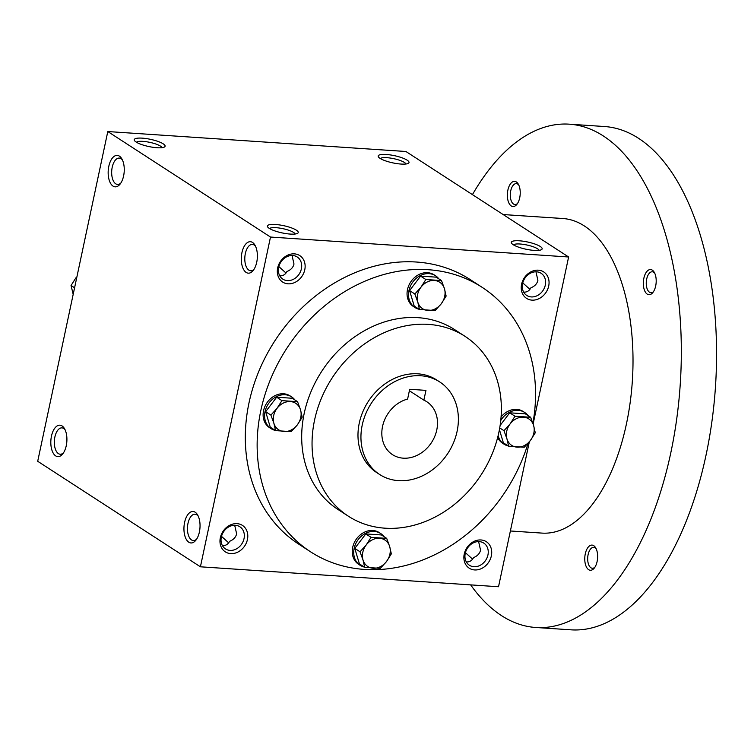 <?xml version="1.0" encoding="UTF-8"?>
<svg xmlns="http://www.w3.org/2000/svg" width="754" height="754" viewBox="0 0 754 754"><rect width="100%" height="100%" fill="white"/><g stroke="black" fill="none" stroke-linecap="round" stroke-linejoin="round"><path stroke-width="1.13" d="M465.425 552.682L472.579 559.148M466.321 561.909C469.516 562.135 471.919 560.703 473.531 557.611C477.405 556.047 479.742 553.559 480.552 550.137L478.611 541.589M198.189 516.047A13.204 6.701 -86.2 0 0 195.069 514.2A13.204 6.701 -86.2 0 0 187.501 526.923A13.204 6.701 -86.2 0 0 193.307 540.552A13.204 6.701 -86.2 0 0 196.643 539.138M244.032 538.61A13.204 10.942 123 0 0 239.866 526.773A13.204 10.942 123 0 0 223.495 531.9A13.204 10.942 123 0 0 225.503 548.931A13.204 10.942 123 0 0 244.032 538.61M222.411 545.594C225.606 545.811 228 544.379 229.612 541.297C233.486 539.732 235.823 537.244 236.633 533.813L234.692 525.274M247.435 539.544A15.759 13.072 123 0 0 229.866 525.199A15.759 13.072 123 0 0 224.353 551.155A15.759 13.072 123 0 0 247.435 539.544M548.695 286.058A15.759 13.072 123 0 0 531.127 271.723A15.759 13.072 123 0 0 525.613 297.679A15.759 13.072 123 0 0 548.695 286.058M545.293 285.135A13.204 10.942 123 0 0 541.127 273.297A13.204 10.942 123 0 0 524.756 278.424A13.204 10.942 123 0 0 526.763 295.455A13.204 10.942 123 0 0 545.293 285.135M304.776 269.743A15.759 13.072 123 0 0 287.217 255.408A15.759 13.072 123 0 0 281.694 281.365A15.759 13.072 123 0 0 304.776 269.743M301.383 268.82A13.204 10.942 123 0 0 297.208 256.982A13.204 10.942 123 0 0 280.846 262.109A13.204 10.942 123 0 0 282.844 279.14A13.204 10.942 123 0 0 301.383 268.82M279.753 275.804C282.948 276.021 285.351 274.588 286.954 271.506C290.827 269.941 293.174 267.444 293.985 264.023L292.043 255.483M523.672 292.118C526.867 292.335 529.27 290.903 530.873 287.821C534.746 286.256 537.093 283.768 537.894 280.337L535.953 271.798M37.7 461.288L107.794 131.545L270.498 237.048L200.413 566.801L37.7 461.288M533.135 423.937L568.62 256.991L405.906 151.488L107.794 131.545M529.336 441.816L498.526 586.744L200.413 566.801M491.354 555.858A15.759 13.072 123 0 0 473.785 541.513A15.759 13.072 123 0 0 468.262 567.479A15.759 13.072 123 0 0 491.354 555.858M528.073 443.295A157.633 130.678 -57 0 1 310.591 551.824L298.754 544.152A157.633 130.678 -57 0 1 249.008 402.834A157.633 130.678 -57 0 1 470.279 279.63L482.108 287.312A157.633 130.678 -57 0 1 532.908 423.258M568.62 256.991L270.498 237.048M296.36 230.177A15.759 3.695 12 0 0 277.566 224.673A15.759 3.695 12 0 0 267.661 226.963A15.759 3.695 12 0 0 282.043 232.892A15.759 3.695 12 0 0 297.585 233.325A15.759 3.695 12 0 0 296.36 230.177M136.135 142.044A15.759 3.695 -168 0 1 134.532 140.64A15.759 3.695 -168 0 1 150.451 139.33A15.759 3.695 -168 0 1 164.457 147.002A15.759 3.695 -168 0 1 151.271 147.021A15.759 3.695 -168 0 1 136.135 142.044M540.279 246.492A15.759 3.695 12 0 0 521.476 240.988A15.759 3.695 12 0 0 511.58 243.278A15.759 3.695 12 0 0 525.953 249.206A15.759 3.695 12 0 0 541.504 249.64A15.759 3.695 12 0 0 540.279 246.492M380.044 158.359A15.759 3.695 -168 0 1 378.451 156.955A15.759 3.695 -168 0 1 394.37 155.654A15.759 3.695 -168 0 1 408.376 163.316A15.759 3.695 -168 0 1 395.19 163.335A15.759 3.695 -168 0 1 380.044 158.359M256.728 262.232A15.759 8.002 -86.2 0 0 254.89 245.041A15.759 8.002 -86.2 0 0 244.107 246.511A15.759 8.002 -86.2 0 0 242.703 267.566A15.759 8.002 -86.2 0 0 253.193 270.46A15.759 8.002 -86.2 0 0 256.728 262.232M108.812 166.314A15.759 8.002 93.8 0 1 121.762 158.717A15.759 8.002 93.8 0 1 120.065 184.136A15.759 8.002 93.8 0 1 110.781 183.712A15.759 8.002 93.8 0 1 108.812 166.314M199.386 532.022A15.759 8.002 -86.2 0 0 197.548 514.831A15.759 8.002 -86.2 0 0 186.766 516.301A15.759 8.002 -86.2 0 0 185.352 537.366A15.759 8.002 -86.2 0 0 195.842 540.25A15.759 8.002 -86.2 0 0 199.386 532.022M51.47 436.114A15.759 8.002 93.8 0 1 64.42 428.517A15.759 8.002 93.8 0 1 62.714 453.927A15.759 8.002 93.8 0 1 53.44 453.512A15.759 8.002 93.8 0 1 51.47 436.114M362.231 425.03A55.174 45.74 -57 0 1 439.676 381.91A55.174 45.74 -57 0 1 448.036 453.088A55.174 45.74 -57 0 1 379.648 474.492A55.174 45.74 -57 0 1 362.231 425.03M425.944 390.374L423.871 400.148A31.527 26.136 -57 0 1 426.811 401.75A31.527 26.136 -57 0 1 431.59 442.419A31.527 26.136 -57 0 1 392.504 454.653A31.527 26.136 -57 0 1 383.023 424.474A31.527 26.136 -57 0 1 407.612 399.064L409.686 389.281L425.944 390.374M379.648 474.492L376.689 472.57A55.174 45.74 -57 0 1 359.272 423.107A55.174 45.74 -57 0 1 436.717 379.988L439.676 381.91M314.559 420.119A107.191 88.868 -57 0 1 465.02 336.341A107.191 88.868 -57 0 1 481.259 474.624A107.191 88.868 -57 0 1 348.386 516.217A107.191 88.868 -57 0 1 314.559 420.119M348.386 516.217L338.028 509.506A107.191 88.868 -57 0 1 304.201 413.399A107.191 88.868 -57 0 1 454.662 329.63L465.02 336.341M310.591 551.824A157.633 130.678 -57 0 1 260.837 410.506A157.633 130.678 -57 0 1 482.108 287.312M423.871 400.148L409.375 390.751M380.374 158.566A13.204 3.101 -168 0 1 393.729 158.67A13.204 3.101 -168 0 1 405.963 164.004M539.091 250.328A13.204 3.101 12 0 0 537.555 248.782A13.204 3.101 12 0 0 524.2 244.494A13.204 3.101 12 0 0 513.502 244.89M136.465 142.252A13.204 3.101 -168 0 1 149.81 142.355A13.204 3.101 -168 0 1 162.044 147.69M295.172 234.013A13.204 3.101 12 0 0 293.645 232.468A13.204 3.101 12 0 0 280.281 228.179A13.204 3.101 12 0 0 269.583 228.575M63.515 452.815A13.204 6.701 93.8 0 1 60.179 454.228A13.204 6.701 93.8 0 1 54.872 437.037A13.204 6.701 93.8 0 1 61.941 427.876A13.204 6.701 93.8 0 1 65.061 429.723M120.857 183.024A13.204 6.701 93.8 0 1 117.53 184.438A13.204 6.701 93.8 0 1 112.214 167.247A13.204 6.701 93.8 0 1 119.292 158.086A13.204 6.701 93.8 0 1 122.402 159.933M255.531 246.256A13.204 6.701 -86.2 0 0 252.42 244.409A13.204 6.701 -86.2 0 0 244.852 257.133A13.204 6.701 -86.2 0 0 250.658 270.752A13.204 6.701 -86.2 0 0 253.985 269.338M529.93 289.357L522.767 282.891M221.506 536.367L228.66 542.833M286.011 273.033L278.848 266.577M487.951 554.935A13.204 10.942 123 0 0 483.785 543.097A13.204 10.942 123 0 0 467.414 548.215A13.204 10.942 123 0 0 469.412 565.246A13.204 10.942 123 0 0 487.951 554.935M503.144 214.541L563.021 218.537A157.633 80.018 93.8 0 1 632.333 381.166A157.633 80.018 93.8 0 1 541.975 533.097L510.383 530.986M472.438 194.626A252.213 128.029 93.8 0 1 569.327 124.174A252.213 128.029 93.8 0 1 680.24 384.37A252.213 128.029 93.8 0 1 535.66 627.469A252.213 128.029 93.8 0 1 470.647 584.878M585.283 553.851A12.611 6.4 93.8 0 1 595.641 547.772A12.611 6.4 93.8 0 1 594.275 568.101A12.611 6.4 93.8 0 1 586.857 567.771A12.611 6.4 93.8 0 1 585.283 553.851M507.876 190.121A12.611 6.4 93.8 0 1 518.243 184.042A12.611 6.4 93.8 0 1 516.876 204.372A12.611 6.4 93.8 0 1 509.459 204.042A12.611 6.4 93.8 0 1 507.876 190.121M643.85 278.292A12.611 6.4 93.8 0 1 654.208 272.213A12.611 6.4 93.8 0 1 652.851 292.543A12.611 6.4 93.8 0 1 645.424 292.203A12.611 6.4 93.8 0 1 643.85 278.292M569.327 124.174L604.567 126.531A252.213 128.029 93.8 0 1 715.471 386.727A252.213 128.029 93.8 0 1 570.891 629.826L535.66 627.469M653.511 291.609A10.481 5.316 93.8 0 1 650.9 292.703A10.481 5.316 93.8 0 1 646.687 279.055A10.481 5.316 93.8 0 1 652.304 271.789A10.481 5.316 93.8 0 1 654.745 273.221M517.546 203.439A10.481 5.316 93.8 0 1 514.935 204.532A10.481 5.316 93.8 0 1 510.712 190.894A10.481 5.316 93.8 0 1 516.33 183.627A10.481 5.316 93.8 0 1 518.771 185.06M594.944 567.168A10.481 5.316 93.8 0 1 592.333 568.262A10.481 5.316 93.8 0 1 588.111 554.624A10.481 5.316 93.8 0 1 593.728 547.357A10.481 5.316 93.8 0 1 596.169 548.789M75.9 277.849L71.055 285.502L73.185 294.352M74.58 287.792L71.055 285.502M441.495 280.573L444.474 288.754L446.132 296.077L441.288 303.739A15.759 13.072 123 0 0 444.474 288.754A15.759 13.072 123 0 0 434.332 280.469A15.759 13.072 123 0 0 420.996 287.18A15.759 13.072 123 0 0 417.81 302.175A15.759 13.072 123 0 0 427.961 310.45A15.759 13.072 123 0 0 441.288 303.739L435.124 310.544L419.469 309.498L417.81 302.175L414.832 293.985L420.996 287.18L425.84 279.517L441.495 280.573L436.236 277.161L420.591 276.115L425.84 279.517M438.847 278.857A18.916 15.683 123 0 0 435.52 275.757A18.916 15.683 123 0 0 408.96 290.535A18.916 15.683 123 0 0 414.936 307.5A18.916 15.683 123 0 0 419.12 309.272M435.52 275.757L434.04 274.795A18.916 15.683 123 0 0 407.49 289.574A18.916 15.683 123 0 0 413.456 306.539L414.936 307.5M420.591 276.115L409.582 290.582L414.219 306.086L419.469 309.498M409.582 290.582L414.832 293.985M530.628 417.264L533.606 425.454L535.265 432.777L530.42 440.44A15.759 13.072 123 0 0 533.606 425.454A15.759 13.072 123 0 0 523.464 417.169A15.759 13.072 123 0 0 510.138 423.88A15.759 13.072 123 0 0 506.952 438.866A15.759 13.072 123 0 0 517.093 447.15A15.759 13.072 123 0 0 530.42 440.44L524.256 447.245L508.611 446.198L506.952 438.866L503.974 430.685L510.138 423.88L514.982 416.217L530.628 417.264L525.378 413.861L509.723 412.815L514.982 416.217M498.149 435.548A18.916 15.683 123 0 0 504.077 444.191A18.916 15.683 123 0 0 508.262 445.972M527.989 415.548A18.916 15.683 123 0 0 524.652 412.447A18.916 15.683 123 0 0 500.741 420.534M497.668 437.471A18.916 15.683 123 0 0 502.598 443.239L504.077 444.191M524.652 412.447L523.172 411.496A18.916 15.683 123 0 0 501.061 416.981M499.412 429.61L503.352 442.786L508.611 446.198M499.714 427.923L503.974 430.685M509.723 412.815L500.119 425.435M386.698 538.375L389.677 546.556L391.335 553.879L386.491 561.541A15.759 13.072 123 0 0 389.677 546.556A15.759 13.072 123 0 0 379.535 538.271A15.759 13.072 123 0 0 366.199 544.982A15.759 13.072 123 0 0 363.013 559.977A15.759 13.072 123 0 0 373.155 568.252A15.759 13.072 123 0 0 386.491 561.541L380.318 568.346L364.672 567.3L363.013 559.977L360.035 551.787L366.199 544.982L371.043 537.329L386.698 538.375L381.439 534.963L365.794 533.917L371.043 537.329M384.05 536.659A18.916 15.683 123 0 0 380.723 533.559A18.916 15.683 123 0 0 354.163 548.337A18.916 15.683 123 0 0 360.139 565.302A18.916 15.683 123 0 0 364.323 567.074M380.723 533.559L379.243 532.597A18.916 15.683 123 0 0 352.683 547.385A18.916 15.683 123 0 0 358.659 564.341L360.139 565.302M365.794 533.917L354.785 548.384L359.422 563.888L364.672 567.3M354.785 548.384L360.035 551.787M297.557 401.675L300.535 409.856L302.194 417.188L297.349 424.851A15.759 13.072 123 0 0 300.535 409.856A15.759 13.072 123 0 0 290.394 401.58A15.759 13.072 123 0 0 277.067 408.291A15.759 13.072 123 0 0 273.881 423.277A15.759 13.072 123 0 0 284.022 431.552A15.759 13.072 123 0 0 297.349 424.851L291.185 431.646L275.54 430.6L273.881 423.277L270.903 415.096L277.067 408.291L281.911 400.628L297.557 401.675L292.298 398.263L276.652 397.217L281.911 400.628M294.908 399.959A18.916 15.683 123 0 0 291.581 396.858A18.916 15.683 123 0 0 265.031 411.646A18.916 15.683 123 0 0 270.997 428.602A18.916 15.683 123 0 0 275.191 430.374M291.581 396.858L290.101 395.897A18.916 15.683 123 0 0 263.551 410.685A18.916 15.683 123 0 0 269.517 427.641L270.997 428.602M276.652 397.217L265.644 411.684L270.281 427.198L275.54 430.6M265.644 411.684L270.903 415.096"/></g></svg>
